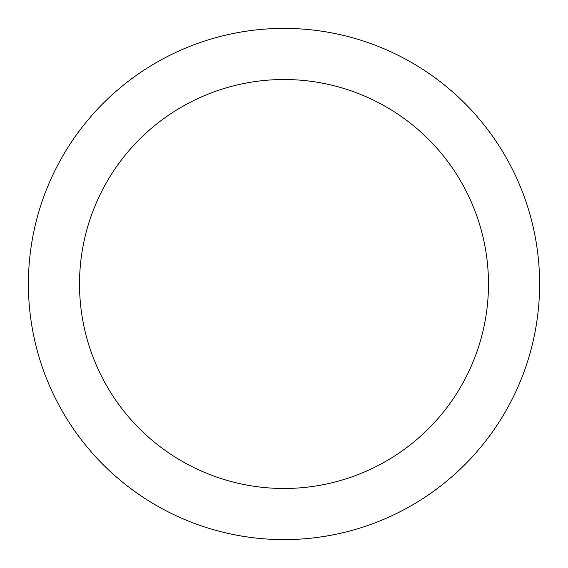 <?xml version="1.0" encoding="UTF-8"?>
<svg xmlns="http://www.w3.org/2000/svg" width="568" height="568" viewBox="0 0 568 568"><rect width="100%" height="100%" fill="white"/><g stroke="black" fill="none" stroke-linecap="round" stroke-linejoin="round"><path stroke-width="0.85" d="M79.52 284A204.48 204.48 0 0 1 284 79.52A204.48 204.48 0 0 1 488.48 284A204.48 204.48 0 0 1 284 488.48A204.48 204.48 0 0 1 79.52 284M28.4 284A255.6 255.6 0 0 1 284 28.4A255.6 255.6 0 0 1 539.6 284A255.6 255.6 0 0 1 284 539.6A255.6 255.6 0 0 1 28.4 284"/></g></svg>

